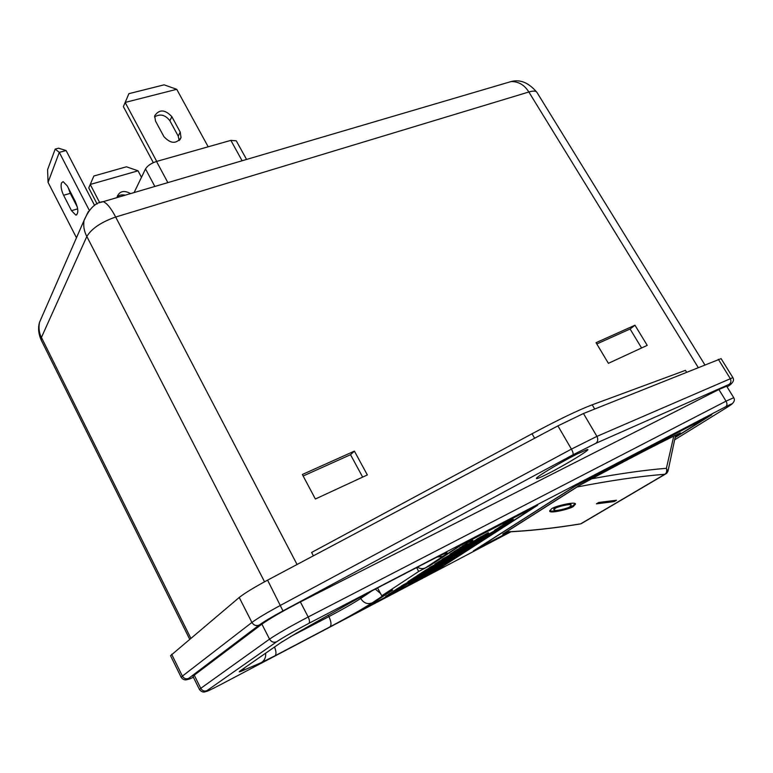<?xml version="1.0" encoding="UTF-8"?>
<svg xmlns="http://www.w3.org/2000/svg" width="773" height="773" viewBox="0 0 773 773"><rect width="100%" height="100%" fill="white"/><g stroke="black" fill="none" stroke-linecap="round" stroke-linejoin="round"><path stroke-width="1.16" d="M553.768 509.107L554.927 507.677C555.439 506.286 571.353 502.208 570.928 504.469L571.141 505.194M555.169 508.518L553.97 509.822C553.526 512.074 569.334 508.045 569.933 506.653L571.179 505.31C571.605 503.059 555.69 507.136 555.169 508.518M573.595 506.189L575.479 504.17C576.117 500.788 552.202 506.924 551.449 508.992L549.68 510.943C548.994 514.306 572.667 508.286 573.595 506.189M575.17 503.706L573.353 505.349C572.493 507.078 552.337 512.885 549.738 510.567M63.599 195.269C61.309 190.351 60.603 186.245 61.473 182.95L63.115 181.636L67.309 185.974L75.319 201.511C78.46 209.135 78.624 213.667 75.802 215.107L71.512 210.662L63.599 195.269L70.266 193.356L68.275 187.858M547.564 473.907C538.878 478.265 535.254 479.598 536.723 477.917C539.235 475.105 562.522 461.297 576.948 454.099L586.929 449.654C593.558 447.702 565.546 464.902 547.564 473.907M386.104 597.027L395.515 591.857L386.104 597.027L385.679 596.225L388.761 594.524M389.061 595.104L397.747 590.398L389.061 595.104L388.635 594.302L391.698 592.466M408.424 582.475L417.275 577.692L408.424 582.475L407.98 581.644L410.105 580.33M410.521 581.093L420.792 575.412L410.521 581.093L410.077 580.272L413.169 578.339M413.584 579.103L423.517 573.634L413.584 579.103L413.13 578.272L417.014 575.972M417.391 576.658L426.918 571.421L417.391 576.658L416.937 575.827L419.662 574.146M420.058 574.87L428.416 570.445L420.058 574.87L419.604 574.039L421.652 572.919M422.019 573.605L431.025 568.744L422.019 573.605L421.565 572.764L424.957 570.735M425.372 571.44L435.354 565.923L425.334 571.44L424.879 570.6L429.546 567.884M429.875 568.474L438.31 564.01L429.875 568.474L429.411 567.624L435.122 564.58M435.315 564.937L444.456 560L435.315 564.937L434.851 564.077L437.16 562.647M437.586 563.44L448.263 557.536L437.586 563.44L437.122 562.58L442.185 559.594M442.552 560.27L452.978 554.454L442.552 560.27L442.079 559.401L442.929 558.782L450.253 554.772M408.84 584.436L417.691 579.634L408.84 584.436L408.415 583.634L410.289 582.61M413.391 581.489L421.401 577.228L410.647 583.267L419.391 578.33L413.391 581.489L412.956 580.678L414.086 580.04M410.647 583.267L410.212 582.465L413.053 580.861M414.483 580.774L424.454 575.247L414.483 580.774L414.048 579.972L417.236 578.011M421.865 575.982L429.401 572.049L417.633 578.735L427.034 573.324L421.865 575.982L421.43 575.17L422.367 574.639M417.633 578.735L417.188 577.924L419.536 576.629M419.884 577.267L419.439 576.455L421.507 575.315M422.773 575.392L432.87 569.807L422.773 575.392L422.338 574.581L426.638 572.02M426.986 572.667L436.687 567.334L426.986 572.667L426.541 571.856L430.899 569.315M431.247 569.943L440.629 564.734L431.247 569.943L430.793 569.112L434.812 566.638M452.041 556.405L462.544 550.579L452.041 556.405L451.577 555.555L456.553 552.627M456.901 553.246L466.757 547.854L456.901 553.246L456.428 552.395L460.64 550.144M460.93 550.676L470.709 545.245L460.93 550.676L460.457 549.825L464.409 547.361M476.864 540.288L484.758 536.201L471.926 543.496L482.246 537.544L476.864 540.288L476.381 539.419L477.482 538.8M471.926 543.496L471.443 542.627L474.187 541.119M474.554 541.796L474.071 540.926L476.477 539.583M481.879 537.535L477.927 539.602L477.443 538.733L488.314 532.713L488.797 533.583L481.753 537.312M421.488 578.562L431.189 573.189L421.488 578.562L421.063 577.779L424.879 575.499M425.237 576.156L433.634 571.605L425.237 576.156L424.812 575.373L427.981 573.479M428.377 574.146L437.702 568.996L428.348 574.146L427.913 573.363L432.291 570.822M437.682 568.918L432.6 571.392L432.532 570.358L440.03 566.425L440.465 567.218L437.595 568.764M440.31 566.416L449.722 561.256L440.31 566.416L439.876 565.614L443.219 563.778M443.528 564.348L452.166 559.662L443.528 564.348L443.093 563.546L446.427 561.565M494.923 531.167L505.619 525.234L494.923 531.167L494.44 530.307L499.097 527.524M501.117 527.408L508.624 523.282L499.493 528.23L499.01 527.36L502.692 525.157L503.165 526.084L501.049 527.292M504.866 524.983L510.818 521.891L503.31 525.766L502.817 524.896L506.528 522.664L513.117 519.224L513.601 520.094L504.798 524.857M431.15 573.112L535.225 506.644L460.756 545.38L430.059 565.527L418.705 571.46L381.756 595.79L392.694 590.05L367.368 606.67L386.017 596.862M395.486 591.876L421.333 578.272M487.067 536.278L496.102 531.389L487.067 536.278L486.594 535.428L487.319 534.887L494.681 530.732M484.082 538.163L492.353 533.785L480.854 540.24L490.237 534.945L484.082 538.163L483.608 537.312L486.71 535.641M480.854 540.24L480.381 539.399L483.714 537.515M477.414 542.462L487.454 536.935L477.414 542.462L476.951 541.622L480.448 539.515M475.086 543.97L484.797 538.655L475.086 543.97L474.622 543.129L477.057 541.805M468.245 548.376L477.27 543.506L465.443 550.192L472.776 546.173L468.245 548.376L467.791 547.545L474.931 543.69M465.443 550.192L464.979 549.361L467.907 547.757M463.008 551.767L471.115 547.468L463.008 551.767L462.544 550.936L465.085 549.564M460.988 553.062L470.071 548.144L460.988 553.062L460.534 552.241L462.631 551.091M458.93 554.396L467.008 550.115L456.263 556.116L462.679 552.434L458.93 554.396L458.476 553.574L460.621 552.395M456.263 556.116L455.809 555.304L458.602 553.787M449.19 560.676L458.379 555.7L449.19 560.676L448.746 559.865L456.138 555.903M446.804 562.251L455.471 557.546L446.804 562.251L446.359 561.44L448.784 559.932M470.515 544.414L478.999 539.931L470.515 544.414L470.042 543.545L471.501 542.723M464.815 548.115L475.076 542.472L464.815 548.115L464.341 547.255L470.235 543.892M450.823 557.188L459.143 552.782L448.34 558.802L454.485 555.275L450.823 557.188L450.359 556.347L451.625 555.632M448.34 558.802L447.876 557.961L450.437 556.483M441.972 562.947L451.867 557.497L441.972 562.947L441.876 561.836L448.118 558.386M439.653 564.445L447.876 560.077L436.687 566.367L445.808 561.217L439.653 564.445L439.19 563.614L441.615 562.29M436.687 566.367L436.233 565.536L439.296 563.797M435.189 567.334L443.383 562.995L435.189 567.334L434.735 566.512L436.291 565.643M466.805 544.385L466.312 543.487L466.795 543.177L472.776 540.366L473.269 541.255L462.669 547.081L473.269 541.255M462.669 547.081L462.177 546.192L466.457 543.748M460.08 548.772L470.457 543.09L460.08 548.772L459.587 547.893L462.293 546.405M454.514 552.395L465.433 546.356L454.514 552.395L454.031 551.516L459.751 548.183M450.446 555.111L460.544 549.487L450.852 554.985L449.963 554.241L454.099 551.642M401.767 586.862L411.594 581.393L401.767 586.862L401.322 586.05L408.231 582.108M397.312 589.712L407.39 584.127L397.312 589.712L396.878 588.9L401.419 586.224M394.249 591.712L403.806 586.446L394.249 591.712L393.815 590.901L396.916 588.968M392.066 593.152L400.781 588.427L392.066 593.152L391.631 592.34L393.853 590.968M194.255 675.158L192.999 676.433L199.463 689.535L200.767 688.337L194.255 675.158L261.892 624.14C270.106 618.371 282.937 610.97 300.378 601.945L718.871 389.505L726.649 386.2L733.751 397.709L726.04 401.148L718.871 389.505M647.214 345.367L608.399 363.329L596.041 342.69L634.971 325.23L647.214 345.367M313.394 555.826L311.616 552.453L532.037 433.769C558.531 419.594 578.591 409.941 592.215 404.81L685.448 370.344L686.511 372.084M354.411 451.132L367.339 474.941L315.374 499L302.349 474.487L354.411 451.132L350.527 454.708L362.663 477.105M130.54 193.608C124.327 190.119 119.912 190.999 117.303 196.255L117.119 197.559M138.029 170.814L90.238 184.457L93.862 176.002L126.453 166.794L138.029 170.814L141.478 177.307M97.118 204.004L88.76 187.926L90.238 184.457L99.765 202.768M675.505 435.924L680.356 432.909C656.635 444.369 622.758 462.003 578.716 485.811L502.73 534.085L507.011 531.94M675.273 437.305L706.599 417.536L575.296 486.12L477.241 548.617L509.552 531.834M100.973 202.323L103.224 201.656C106.935 203.154 111.08 208.275 115.66 217.029L297.054 564.503M698.145 367.407L528.848 91.997C524.5 84.982 518.596 81.503 511.146 81.552L505.474 83.213M43.162 313.983L39.5 322.37C38.476 327.936 39.123 332.97 41.433 337.453L190.796 638.189M264.55 581.798L86.827 236.48C84.131 231.398 83.204 226.064 84.025 220.489L88.354 211.502M727.093 386.935C731.925 383.756 732.582 382.915 729.065 384.413L595.78 443.344L572.899 454.853L282.976 610.883C271.642 617.038 263.69 621.772 259.129 625.086L188.709 678.356C186.061 679.39 183.955 678.646 182.399 676.114L251.921 622.439C257.361 618.419 266.898 612.709 280.56 605.307L571.431 449.113L596.92 436.378L732.881 377.63L721.093 358.624L583.46 413.516L557.893 425.884L267.593 580.156C253.979 587.48 244.519 593.258 239.224 597.481L170.543 655.678L181.211 677.38L182.399 676.114L171.654 654.287M431.141 573.102L436.252 570.513L537.612 505.291L460.099 545.593L425.594 567.749C422.957 569.025 420.203 568.851 417.333 567.247M385.853 593.645L390.51 591.297L365.281 607.858L386.056 596.93M393.186 593.171L421.372 578.339M675.254 437.441L711.807 414.724L577.344 484.652L473.327 550.975L509.726 531.824M577.073 487.009L506.479 531.843C528.635 530.945 553.371 528.278 580.697 523.843L664.886 474.264C639.435 476.294 610.168 480.545 577.073 487.009M616.525 500.228L598.669 502.479L596.398 503.851L614.226 501.59L616.525 500.228M591.731 478.796C619.714 473.598 644.605 470.1 666.394 468.293L673.785 436.107M666.394 468.293C667.118 471.037 666.616 473.028 664.886 474.264L666.568 473.434L667.882 471.549L666.394 468.293M506.199 531.979C528.413 531.051 553.024 528.394 580.03 524.007L581.644 523.534M375.32 589.074L380.548 593.519M377.553 587.915L381.756 595.79M416.618 567.614L418.705 571.46M134.106 192.564L145.508 168.939C147.508 165.741 151.179 163.238 156.523 161.46L230.856 140.367L236.277 140.831L246.568 159.451M125.207 195.183C121.912 194.419 119.226 195.038 117.158 197.038M596.804 343.966L630.082 329.008L634.971 325.23M630.082 329.008L641.58 347.976M303.161 476.004L350.527 454.708M153.325 162.649L123.371 106.626L128.907 93.678L164.098 84.837L176.737 89.31L208.179 146.802M179.191 140.551L178.215 136.116L180.225 132.096L181.027 137.584C176.341 144.184 170.62 143.846 163.876 136.57L155.499 121.032L154.677 115.786C159.315 109.099 165.045 109.389 171.857 116.684L180.225 132.096M154.513 116.926C160.166 113.544 165.287 114.819 169.886 120.752L178.215 136.116M176.737 89.31L125.149 102.442L156.716 161.402M94.635 205.492L66.101 150.532L59.289 152.368L89.291 210.324M59.289 152.368L48.061 182.351L47.578 169.712L55.173 149.102L59.289 152.368M76.469 237.765L48.061 182.351M77.339 207.058L70.266 193.356M66.101 150.532L58.564 148.203L55.173 149.102M614.438 500.498L614.226 501.59M613.975 500.769L598.215 502.759M503.31 525.766L513.601 520.094M507.02 523.534L506.528 522.664M503.764 525.427L503.271 524.558M499.493 528.23L499.435 527.041M499.918 527.911L503.175 526.017M497.696 529.37L497.213 528.51M495.28 531.824L487.995 535.776L495.174 531.64M494.459 531.94L493.986 531.09M487.792 535.737L487.319 534.887M484.507 537.882L484.033 537.042M480.951 540.182L480.477 539.332M479.647 541.023L479.173 540.182M475.501 543.699L475.037 542.859M468.312 548.347L467.849 547.506M477.27 543.506L476.98 542.975M465.501 550.154L465.037 549.332M463.414 551.507L462.95 550.676M461.394 552.801L460.94 551.98M459.336 554.135L458.882 553.313M456.659 555.864L456.205 555.043M455.133 557.517L454.688 556.705M453.625 558.203L453.171 557.391M452.147 558.773L451.703 557.961M447.238 561.923L446.794 561.111M448.91 561.324L444.407 563.865L448.91 561.324M443.866 564.097L443.422 563.285M440.368 566.377L439.924 565.575M432.6 571.392L432.532 570.358M432.967 571.16L440.465 567.218M431.537 572.242L431.102 571.45M428.677 573.904L428.242 573.112M425.546 575.924L425.121 575.141M423.759 577.102L423.333 576.32M477.927 539.602L480.68 537.815L480.197 536.935M480.68 537.815L488.797 533.583M485.202 535.805L487.531 534.298L485.038 535.602M477.308 540.008L476.815 539.129M474.651 541.728L474.168 540.858M472.361 543.216L471.878 542.346M477.743 540.636L473.588 543.023L477.743 540.636M470.95 544.134L470.467 543.264M467.047 546.666L466.573 545.796M469.201 546.192L461.858 550.173L469.105 546.018M461.607 550.173L461.133 549.313M461.104 551.004L460.631 550.154M457.307 552.985L456.843 552.135M454.611 554.734L454.138 553.883M457.925 553.478L453.867 555.806L457.925 553.478M451.229 556.927L450.765 556.087M448.842 558.483L448.379 557.633M451.867 557.497L451.577 556.985M445.383 560.908L444.919 560.067M442.34 562.676L441.876 561.836M440.04 564.184L439.586 563.353M436.774 566.309L436.32 565.478M435.576 567.082L435.122 566.261M439.238 565.604L432.136 569.45L439.151 565.45M431.836 569.488L431.392 568.667M430.29 570.696L429.846 569.875M427.324 572.416L426.88 571.595M425.14 573.866L424.696 573.044M422.242 575.74L421.797 574.928M419.971 577.218L419.526 576.407M418 578.494L417.565 577.682M416.792 579.277L416.347 578.475M413.758 581.248L413.313 580.446M410.724 583.219L410.289 582.417M409.197 584.204L408.772 583.402M471.627 542.115L467.607 544.327L471.627 542.115M467.288 544.066L466.795 543.177M466.525 544.917L466.032 544.028M463.143 546.772L462.65 545.883M460.138 548.733L459.645 547.844M457.191 550.656L456.708 549.767M454.543 552.54L454.06 551.661M451.161 554.56L450.688 553.681M445.258 558.55L451.732 555.159L445.258 558.55M444.833 558.715L444.359 557.855M452.978 554.454L452.591 553.748M440.146 561.778L439.673 560.918M435.672 564.667L435.199 563.807M430.271 568.213L429.807 567.363M428.754 569.401L428.29 568.551M425.691 571.179L425.227 570.329M422.358 573.353L421.894 572.513M420.444 574.619L419.99 573.788M425.72 572.097L422.367 573.991L425.72 572.097M422.358 573.856L418.299 576.165L422.358 573.856M418.966 575.595L418.512 574.754M417.807 576.339L417.352 575.508M415.584 577.798L415.13 576.958M412.879 579.557L412.434 578.726M408.733 582.233L408.289 581.412M404.192 585.325L410.424 582.059L404.192 585.325M403.748 585.519L403.303 584.697M399.583 588.234L399.148 587.412M396.955 589.944L396.52 589.132M392.433 592.872L391.998 592.06M394.375 592.118L389.94 594.621L394.375 592.118M389.341 594.881L388.916 594.079M386.152 596.988L385.727 596.186M188.709 678.356C186.496 680.105 188.071 679.747 193.414 677.283M84.025 220.469C89.214 208.575 95.61 202.304 103.224 201.656L511.127 81.552C520.142 79.117 528.722 82.692 536.868 92.277L536.868 92.277C535.863 90.828 533.186 90.731 528.848 91.997L115.66 217.029C101.234 222.073 91.62 228.557 86.827 236.48L41.433 337.453L41.24 340.188L189.646 639.155M592.215 404.81L594.688 409.004M532.037 433.769L534.626 438.252M729.065 384.413C731.045 382.896 731.422 380.905 730.195 378.451L718.33 359.29M595.78 443.344C597.944 441.634 598.321 439.315 596.92 436.378L583.46 413.516M572.899 454.853C573.489 453.925 573.006 452.012 571.431 449.113L557.893 425.884M282.976 610.883L267.593 580.156M259.129 625.086C256.153 626.217 253.757 625.338 251.921 622.439L239.224 597.481M674.868 439.692L727.016 407.39C734.215 402.849 733.79 402.627 725.75 406.724L308.862 623.357C294.387 630.981 283.662 637.116 276.686 641.745L207.067 690.569C204.439 691.622 202.333 690.878 200.767 688.337L269.535 639.126C277.855 633.512 290.745 626.13 308.185 616.98L300.378 601.945M308.862 623.357C309.876 622.236 309.654 620.11 308.185 616.98L726.04 401.148C727.335 403.612 727.238 405.467 725.75 406.724M276.686 641.745C273.748 642.894 271.362 642.015 269.535 639.126L261.892 624.14M386.877 593.2L372.219 602.834C362.179 609.211 348.082 617.231 329.907 626.903L275.014 655.794L261.293 662.616L241.698 671.041C238.77 672.288 238.48 672.085 240.828 670.433L280.966 642.556L296.272 633.28L367.475 593.152L428.735 561.314C446.987 551.999 451.683 550.366 442.832 556.415L425.594 567.749M207.067 690.569C204.217 692.801 208.681 690.84 220.469 684.704L510.924 531.766M359.996 597.123L360.701 598.457L372.074 590.765M328.11 615.086L328.902 616.603C342.632 609.356 353.232 603.307 360.701 598.457C363.764 603.172 367.6 604.631 372.219 602.834M290.406 636.681L328.902 616.603C331.288 621.676 331.617 625.106 329.907 626.903M230.856 140.367L242.113 160.765M145.508 168.939L154.842 186.457M156.523 161.46L167.857 182.621M169.886 120.752L171.857 116.684M77.677 208.855L71.512 210.662M275.014 655.794C276.425 654.431 276.27 651.504 274.541 647.02M261.293 662.616C264.55 660.529 265.999 657.388 265.651 653.195M241.698 671.041L245.128 667.447M240.828 670.433L242.606 669.196M280.966 642.556L282.609 641.455M428.735 561.314L428.242 561.565M442.832 556.415L437.189 557.024M508.789 522.596L508.305 521.727M447.123 559.99L446.659 559.15M443.412 559.642L442.929 558.782M402.482 586.34L402.047 585.519M553.729 508.982L553.97 509.822M39.51 322.341L84.025 220.489M41.24 340.188C38.457 333.83 37.877 327.887 39.5 322.37M536.868 92.277L704.783 364.74M181.211 677.38C182.959 679.738 185.133 680.424 187.723 679.438M731.326 383.737C733.577 381.543 734.089 379.514 732.881 377.63M199.463 689.535C201.492 692.009 203.657 692.666 205.966 691.487M732.118 403.767C734.408 401.738 734.949 399.718 733.751 397.709M675.621 435.209L668.075 470.815M665.263 474.197L582.291 523.041M179.916 139.787L181.027 137.584M76.72 214.826L75.802 215.107M496.488 530.249L496.817 530.848"/></g></svg>
